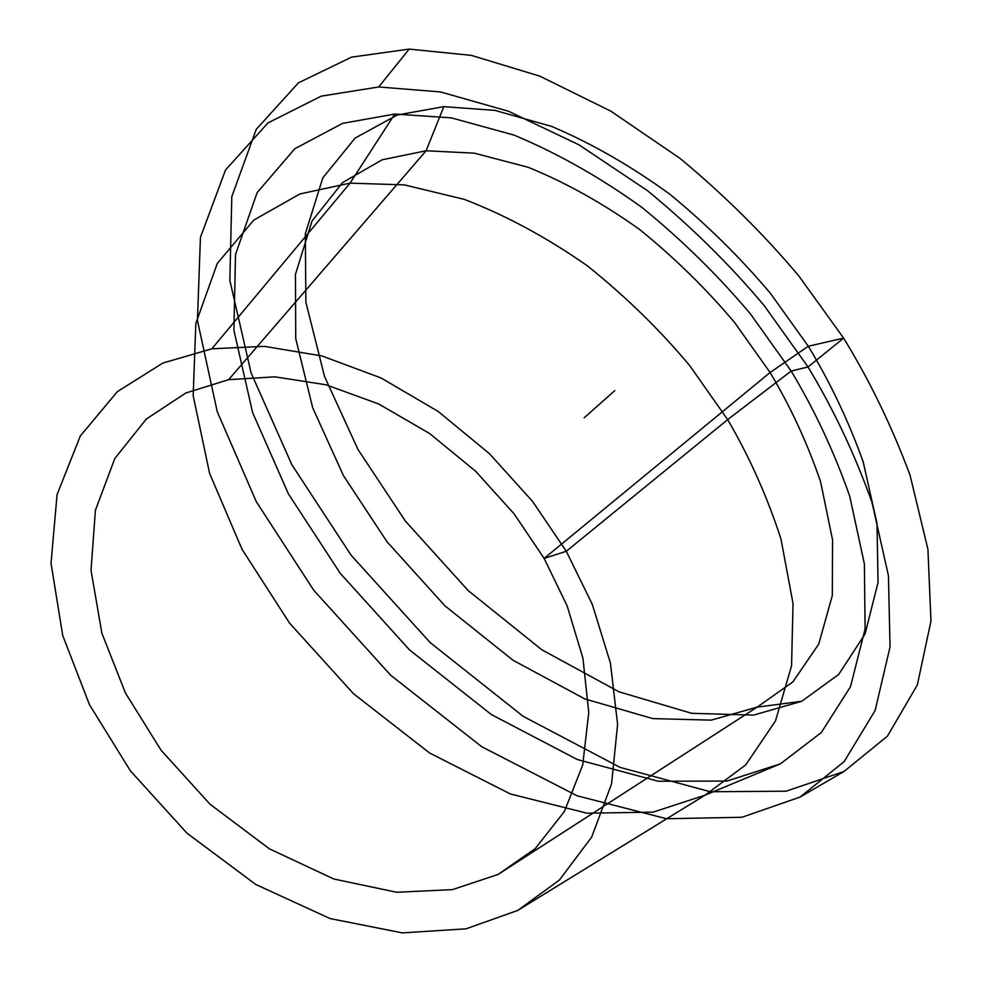 <?xml version="1.0" encoding="UTF-8"?>
<svg xmlns="http://www.w3.org/2000/svg" width="982" height="982" viewBox="0 0 982 982"><rect width="100%" height="100%" fill="white"/><g stroke="black" fill="none" stroke-linecap="round" stroke-linejoin="round"><path stroke-width="1.47" d="M211.83 348.806L162.877 363.058L117.312 391.683L80.315 435.971L57.066 494.584L51.027 563.238L62.713 635.477L89.46 704.671L130.397 770.845L187.01 833.215L255.774 884.475L330.136 918.575L402.375 932.9L466.069 928.812L517.661 910.461L559.359 880.081L591.68 837.094L611.553 783.869L617.604 724.335L610.436 663.12L592.306 604.421L566.307 551.27L532.649 501.52L489.527 453.758L438.181 411.47L381.139 378.009L321.924 355.938L264.367 346.364L211.83 348.806L350.071 183.143L299.891 193.957L253.773 220.091L217.268 263.495L195.848 323.397L193.172 395.636L209.596 473.398L242.026 549.282L289.506 623.042L353.508 693.722L429.65 753.034L510.345 793.947L587.052 813.219L653.091 812.139L705.113 795.138L745.719 764.892L775.473 720.948L791.566 665.771L793.026 603.488L780.96 538.946C767.089 496.364 749.315 456.581 727.662 419.621L689.806 365.721C659.794 329.805 625.608 296.478 587.248 265.741C547.158 237.669 506.196 215.549 464.388 199.395L404.4 184.886L350.071 183.143L394.764 114.047L342.583 123.364L294.747 148.773L257.112 192.656L235.52 254.534L233.912 330.271L252.656 412.735L288.438 493.909L340.251 573.328L409.519 649.9L491.331 714.54L577.281 759.516L658.161 781.23L726.962 781.071L780.42 763.836L821.369 732.486L850.51 686.676L865.093 629.032L864.381 563.901L849.761 496.34C834.086 451.708 814.557 409.948 791.173 371.061L750.665 314.215C718.787 276.2 682.686 240.713 642.375 207.754C600.333 177.447 557.506 153.204 513.868 135.05L451.327 117.865L394.764 114.047M800.134 797.053L844.213 761.541L875.122 710.489L890.048 646.942L888.44 575.734L871.967 502.318C854.696 454.003 833.374 408.88 808.014 366.949L764.229 305.66C729.835 264.674 690.911 226.339 647.469 190.668L578.95 144.808L508.566 111.273L440.562 91.94L378.684 86.956L321.2 96.162L268 122.885L225.541 169.984L200.451 237.276L197.431 320.439L217.218 411.618L256.339 501.753L313.651 590.121L390.676 675.235L481.732 746.713L577.183 795.825L666.533 818.73L741.999 817.257L800.134 797.053L844.017 771.471L887.458 736.119L917.335 684.945L930.973 621.041L927.929 549.294L910.044 475.178C891.865 426.335 869.721 380.66 843.624 338.139L798.771 275.881C763.701 234.17 724.139 195.025 680.109 158.446L610.816 111.15L539.818 76.142L471.36 55.385L409.187 49.1L351.556 57.14L298.393 82.869L256.241 129.354L231.813 196.609L229.849 280.41L251.073 372.865L291.85 464.695L351.028 555.112L430.116 642.535L523.124 716.308L620.108 767.396L710.379 791.75L786.128 791.197L844.017 771.471M228.634 379.666L185.831 392.996L146.379 418.97L114.784 458.533L95.401 510.309L91.031 570.37L101.87 633.181L125.475 693.083L161.109 750.285L210.087 804.27L269.498 848.89L333.868 879.013L396.703 892.27L452.493 889.618L498.058 874.459L535.227 848.608L564.392 811.476L582.707 764.978L588.758 712.515L582.927 658.21L567.142 605.894L544.138 558.402L514.151 513.905L475.607 471.225L429.662 433.553L378.684 403.97L325.938 384.76L274.923 376.843L228.634 379.666L426.102 150.762L382.121 159.796L342.46 182.664L312.018 221.073L295.472 274.285L295.729 338.557L312.718 407.849L343.442 475.644L387.068 541.831L444.883 605.796L513.009 660.248L584.769 698.902L652.772 718.603L711.201 720.137L757.147 707.138L792.855 681.938L818.767 644.069L832.306 595.522L832.564 539.904L820.547 481.61C807.229 442.87 790.412 406.499 770.097 372.509L734.782 322.783C706.893 289.506 675.309 258.512 640.043 229.813C603.304 203.52 566.025 182.689 528.218 167.308L474.355 153.167L426.102 150.762L443.827 106.645L397.231 115.004L355.14 138.069L322.808 177.865L305.316 233.839L305.881 302.174L324.514 376.45L358 449.523L405.456 521.172L468.193 590.587L541.843 649.789L619.041 691.831L691.684 713.313L753.587 715.105L801.766 701.271L838.738 674.389L865.032 634.065L878.043 582.473L877.012 523.492L863.153 461.749C848.423 420.75 830.146 382.243 808.296 346.241L770.526 293.495C740.833 258.143 707.335 225.099 670.006 194.362C631.156 166.093 591.765 143.47 551.823 126.494L494.891 110.377L443.827 106.645M378.684 86.956L409.187 49.1M517.661 910.461L705.113 795.138L780.42 763.836M498.058 874.459L757.147 707.138L801.766 701.271M614.769 390.627L584.167 417.792M808.296 346.241L843.624 338.139L808.014 366.949L791.173 371.061L727.662 419.621L566.307 551.27L544.138 558.402L770.097 372.509L808.296 346.241"/></g></svg>
